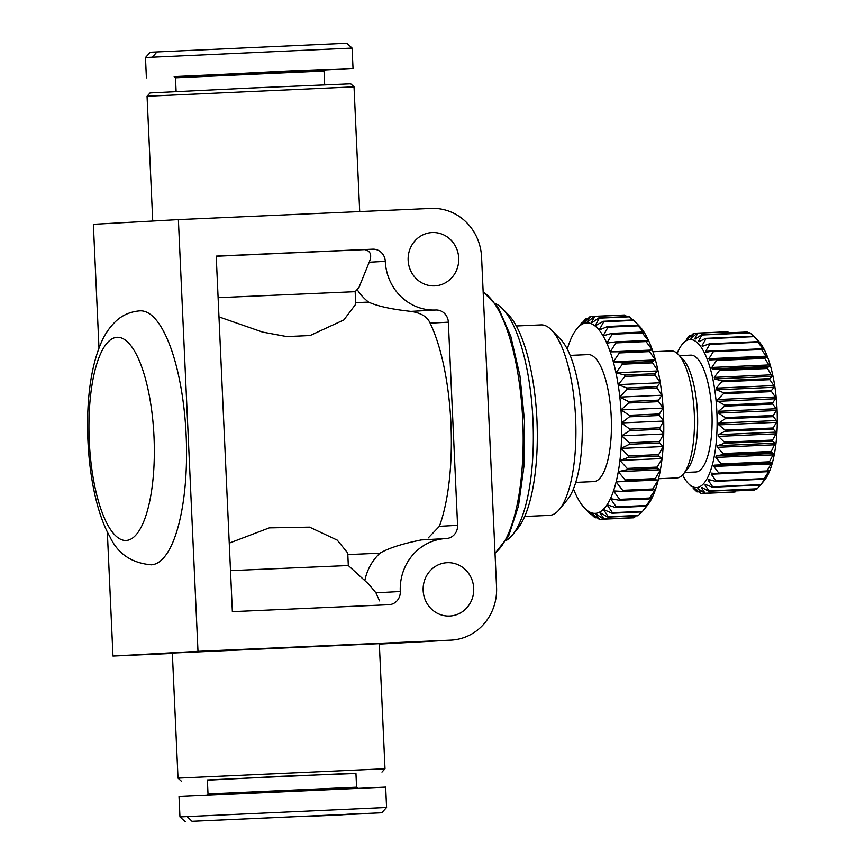 <?xml version="1.0" encoding="UTF-8"?>
<svg xmlns="http://www.w3.org/2000/svg" width="865" height="865" viewBox="0 0 865 865"><rect width="100%" height="100%" fill="white"/><g stroke="black" fill="none" stroke-linecap="round" stroke-linejoin="round"><path stroke-width="1.3" d="M435.744 310.005A50.84 48.191 -93.2 0 1 385.293 261.338A12.716 12.045 86.8 0 0 372.685 249.174L216.218 256.105L232.361 611.652L388.828 604.721A12.716 12.045 86.8 0 0 388.947 604.721A12.716 12.045 86.8 0 0 400.29 591.498A50.84 48.191 -93.2 0 1 445.616 538.592A50.84 48.191 -93.2 0 1 446.124 538.571A12.716 12.045 86.8 0 0 446.243 538.56A12.716 12.045 86.8 0 0 457.574 525.336L448.351 322.169A12.716 12.045 86.8 0 0 435.744 310.005L410.875 311.378C421.006 312.881 427.418 316.817 430.132 323.175A127.112 40.547 87.5 0 1 439.366 526.342L428.262 537.922M447.216 562.693A26.696 25.301 -93.2 0 1 473.696 588.103A26.696 25.301 -93.2 0 1 449.897 616.021A26.696 25.301 -93.2 0 1 423.169 590.763A26.696 25.301 -93.2 0 1 446.956 562.704A26.696 25.301 -93.2 0 1 447.216 562.693M434.641 285.872A26.696 25.301 -93.2 0 1 408.161 260.473A26.696 25.301 -93.2 0 1 431.959 232.555A26.696 25.301 -93.2 0 1 458.699 257.813A26.696 25.301 -93.2 0 1 434.911 285.861A26.696 25.301 -93.2 0 1 434.641 285.872M431.127 208.422A50.84 48.191 -93.2 0 1 481.578 257.078L496.564 587.227A50.84 48.191 -93.2 0 1 451.227 640.132A50.84 48.191 -93.2 0 1 450.73 640.154L197.988 651.345L178.385 219.613L431.127 208.422M172.34 653.064L379.324 643.668L385.001 768.747L178.017 778.143L172.34 653.064M197.988 651.345L112.969 656.048L172.362 653.421M178.385 219.613L93.366 224.316L98.988 348.087M107.325 531.824L112.969 656.048M216.228 256.245L364.749 249.617C370.663 250.947 372.145 255.153 369.193 262.236L358.943 287.526M230.501 570.63L348.314 565.537L368.923 584.362L375.951 592.839L379.54 600.883M229.247 543.144L269.285 527.877L309.562 527.142L337.285 540.16L347.752 553.038L348.314 565.537M357.126 289.537A50.84 48.191 86.8 0 0 368.566 302.09L355.677 302.664M218.11 297.668L355.169 291.678L355.742 304.177L343.859 319.92L310.124 335.523L286.834 336.582L262.549 332.074L218.975 316.893M347.817 554.606L379.962 553.189A50.84 48.191 86.8 0 0 364.825 580.62M421.255 539.944C402.16 543.782 388.396 548.194 379.962 553.189M368.566 302.09C377.367 306.167 391.467 309.259 410.875 311.378M355.169 291.678L358.953 287.537M151.44 564.813A127.112 40.547 87.5 0 1 151.299 564.823C131.588 563.104 117.781 553.719 109.855 536.657C94.555 509.961 85.635 459.283 87.938 409.123C89.182 382.806 93.561 360.759 101.064 342.983C104.546 334.679 109.39 327.511 115.575 321.499C122.073 315.26 130.107 311.714 139.654 310.859L140.054 310.838A127.112 40.547 87.5 0 1 186.17 435.819A127.112 40.547 87.5 0 1 151.44 564.813M559.45 509.366L567.57 499.419A85.17 27.161 -92.5 0 0 582.026 418.509A85.17 27.161 -92.5 0 0 560.466 339.177L551.502 329.998A95.334 30.405 87.5 0 1 575.636 418.79A95.334 30.405 87.5 0 1 559.45 509.366A95.334 30.405 87.5 0 1 549.578 515.367A95.334 30.405 87.5 0 1 549.47 515.378L524.72 516.47M512.588 534.808L517.67 528.591A113.769 36.287 -92.5 0 0 536.97 420.498A113.769 36.287 -92.5 0 0 508.188 314.536L502.587 308.794A120.127 38.309 87.5 0 1 532.981 420.671A120.127 38.309 87.5 0 1 512.588 534.808A120.127 38.309 87.5 0 1 506.317 540.42M762.573 482.573L764.498 480.216A74.044 23.614 -92.5 0 0 777.062 409.869A74.044 23.614 -92.5 0 0 758.324 340.897L753.696 336.215L705.559 338.356L699.007 341.762L698.433 341.243L701.926 335.014L750.074 332.874L753.577 336.226M690.638 355.158A58.474 18.652 87.5 0 1 690.702 355.158A58.474 18.652 87.5 0 1 711.927 412.746A58.474 18.652 87.5 0 1 695.882 471.987L684.669 472.485M677.165 353.353A74.044 23.614 87.5 0 1 682.269 344.27A74.044 23.614 87.5 0 1 715.971 399.781A74.044 23.614 87.5 0 1 696.649 487.546A74.044 23.614 87.5 0 1 688.443 483.578A74.044 23.614 87.5 0 1 682.55 474.982M731.228 492.153L701.126 493.526L698.26 488.79L704.77 493.32L734.861 491.99A80.402 25.647 -92.5 0 0 735.228 491.871L705.137 493.212L701.407 487.828L701.958 487.514L708.662 491.223L756.799 489.082A80.402 25.647 87.5 0 0 757.156 488.79L709.008 490.931L704.964 485.006L705.483 484.422L712.317 487.2L760.465 485.07L763.135 481.87M698.725 491.785L697.071 491.861L694.465 488.217L700.747 493.45A80.402 25.647 -92.5 0 0 701.126 493.526M693.189 488.26L696.693 491.612A80.402 25.647 -92.5 0 0 697.071 491.861M750.074 332.874A80.402 25.647 87.5 0 0 749.696 332.625L701.558 334.755L695.222 339.069L694.638 338.821L697.871 333.166L727.962 331.836A80.402 25.647 -92.5 0 0 727.584 331.76L697.493 333.101L690.854 338.247L693.849 333.295A80.402 25.647 -92.5 0 0 693.481 333.414L687.145 339.523L689.967 335.393A80.402 25.647 -92.5 0 0 689.61 335.685L686.367 339.415M684.139 342.032L682.269 344.27M689.967 335.393L691.546 335.328M748.041 332.701L747.187 331.998L728.244 332.83L727.962 331.836M705.927 338.777L754.064 336.647L760.335 343.675L757.545 341.664L709.408 343.794L702.683 346.227L702.131 345.438L705.927 338.777A80.402 25.647 -92.5 0 0 705.559 338.356M706.154 352.347L705.645 351.309L709.754 344.389L757.891 342.259L763.806 349.784L761.146 348.811L713.009 350.941L705.97 352.358M757.545 341.664A80.402 25.647 87.5 0 1 757.891 342.259M709.754 344.389A80.402 25.647 -92.5 0 0 709.408 343.794M713.322 351.687L761.47 349.557L766.995 357.407L709.343 359.97L708.878 358.716L713.322 351.687A80.402 25.647 -92.5 0 0 713.009 350.941M761.146 348.811A80.402 25.647 87.5 0 1 761.47 349.557M716.555 360.51L764.692 358.38L769.818 366.349L767.266 367.517L719.118 369.647L712.165 368.912L711.765 367.474L716.555 360.51A80.402 25.647 -92.5 0 0 716.274 359.635M764.411 357.505A80.402 25.647 87.5 0 1 764.692 358.38M719.356 370.631L767.504 368.501L772.218 376.394L769.623 378.6L721.475 380.73L714.555 378.946L714.22 377.367L719.356 370.631A80.402 25.647 -92.5 0 0 719.118 369.647M767.266 367.517A80.402 25.647 87.5 0 1 767.504 368.501M721.67 381.8L769.807 379.67L773.861 385.585L774.11 387.282L771.429 390.483L723.291 392.613L716.458 389.845L716.198 388.147L721.67 381.8A80.402 25.647 -92.5 0 0 721.475 380.73M769.623 378.6A80.402 25.647 87.5 0 1 769.807 379.67M723.432 393.748L771.569 391.618L775.299 396.992L775.473 398.765L772.65 402.885L724.513 405.015L717.809 401.317L717.647 399.543L723.432 393.748A80.402 25.647 -92.5 0 0 723.291 392.613M771.429 390.483A80.402 25.647 87.5 0 1 771.569 391.618M724.589 406.182L772.737 404.042L776.175 408.745L776.251 410.54L773.256 415.481L725.108 417.611L718.599 413.092L718.512 411.297L724.589 406.182A80.402 25.647 -92.5 0 0 724.513 405.015M772.65 402.885A80.402 25.647 87.5 0 1 772.737 404.042M725.14 418.779L773.278 416.649L776.456 420.541L776.446 422.325L773.224 427.98L725.075 430.11L718.793 424.877L718.804 423.093L725.14 418.779A80.402 25.647 -92.5 0 0 725.108 417.611M773.256 415.481A80.402 25.647 87.5 0 1 773.278 416.649M725.043 431.257L773.18 429.116L776.143 432.111L776.046 433.83L772.553 440.058L724.405 442.188L718.393 436.382L718.491 434.663L725.043 431.257A80.402 25.647 -92.5 0 0 725.075 430.11M773.224 427.98A80.402 25.647 87.5 0 1 773.18 429.116M724.319 443.28L772.456 441.15L775.245 443.161L771.266 451.433L723.129 453.563L717.399 447.324L717.582 445.713L724.319 443.28A80.402 25.647 -92.5 0 0 724.405 442.188M772.553 440.058A80.402 25.647 87.5 0 1 772.456 441.15M722.978 454.568L771.115 452.438L773.775 453.411L769.396 461.813L721.248 463.943L715.852 457.434L716.123 455.963L722.978 454.568A80.402 25.647 -92.5 0 0 723.129 453.563M771.266 451.433A80.402 25.647 87.5 0 1 771.115 452.438M721.053 464.84L771.775 462.624L766.985 470.938L718.837 473.068L713.776 466.462L714.122 465.175L721.053 464.84A80.402 25.647 -92.5 0 0 721.248 463.943M769.396 461.813A80.402 25.647 87.5 0 1 769.19 462.71M718.588 473.847L766.736 471.717L769.299 470.56L764.087 478.605L715.95 480.735L711.225 474.193L711.635 473.112L718.588 473.847A80.402 25.647 -92.5 0 0 718.837 473.068M766.985 470.938A80.402 25.647 87.5 0 1 766.736 471.717M715.658 481.362L763.795 479.232L766.39 477.026L760.789 484.605L712.641 486.736L708.262 480.421L708.738 479.578L715.658 481.362A80.402 25.647 -92.5 0 0 715.95 480.735M764.087 478.605A80.402 25.647 87.5 0 1 763.795 479.232M760.389 485.07L757.156 488.79M759.308 342.908L760.335 343.675M766.39 477.026L765.406 477.891M755.221 489.157L754.366 490.012L735.412 490.844L735.228 491.871M749.501 490.282L735.412 490.898M748.582 356.964L748.647 358.196M693.849 333.295L697.449 333.133M724.567 359.267L724.513 358.024M586.135 318.579A101.692 32.438 -92.5 0 0 585.67 318.915L578.631 326.851A95.334 30.405 87.5 0 1 582.577 323.986L586.135 318.579L588.103 318.493M590.438 316.547A101.692 32.438 -92.5 0 0 589.952 316.687L582.577 323.986A95.334 30.405 87.5 0 1 586.665 322.872A95.334 30.405 87.5 0 1 590.838 323.532A95.334 30.405 87.5 0 1 595.023 325.954L599.326 318.158A101.692 32.438 -92.5 0 0 598.829 317.877L590.838 323.532L594.861 316.406L624.952 315.076A101.692 32.438 87.5 0 0 624.454 315.001L594.374 316.331L586.665 322.872L590.438 316.547L594.309 316.374M567.256 349.125A95.334 30.405 87.5 0 1 568.478 345.286A95.334 30.405 87.5 0 1 571.516 337.61A95.334 30.405 87.5 0 1 574.933 331.425A95.334 30.405 87.5 0 1 576.793 328.873A95.334 30.405 87.5 0 1 578.631 326.851L582.037 322.45A101.692 32.438 -92.5 0 0 581.864 322.656L576.793 328.873M590.265 513.907A101.692 32.438 -92.5 0 0 590.341 513.983A101.692 32.438 -92.5 0 0 590.752 514.405L586.967 510.264A95.334 30.405 87.5 0 1 584.74 508.242A95.334 30.405 87.5 0 1 582.859 506.122A95.334 30.405 87.5 0 1 578.912 500.348A95.334 30.405 87.5 0 1 575.182 493.039A95.334 30.405 87.5 0 1 573.452 488.92M586.967 510.264L594.688 517.519A101.692 32.438 -92.5 0 0 595.185 517.8L591.141 512.686A95.334 30.405 87.5 0 1 586.967 510.264M591.141 512.686L599.153 519.27A101.692 32.438 -92.5 0 0 599.65 519.346L595.315 513.345A95.334 30.405 87.5 0 1 591.141 512.686M595.315 513.345L603.575 519.13A101.692 32.438 -92.5 0 0 604.062 519L599.413 512.231A95.334 30.405 87.5 0 1 595.315 513.345M599.413 512.231L607.879 517.108A101.692 32.438 -92.5 0 0 608.344 516.762L603.348 509.355A95.334 30.405 87.5 0 1 599.413 512.231M603.348 509.355L611.977 513.226A101.692 32.438 -92.5 0 0 612.42 512.686L607.057 504.792A95.334 30.405 87.5 0 1 603.348 509.355M607.057 504.792L615.804 507.582A101.692 32.438 -92.5 0 0 616.204 506.847L610.463 498.608A95.334 30.405 87.5 0 1 607.057 504.792M610.463 498.608L619.275 500.251A101.692 32.438 -92.5 0 0 619.632 499.343L613.512 490.92A95.334 30.405 87.5 0 1 610.463 498.608M613.512 490.92L622.335 491.396A101.692 32.438 -92.5 0 0 622.638 490.325L616.129 481.881A95.334 30.405 87.5 0 1 613.512 490.92M616.129 481.881L624.919 481.167A101.692 32.438 -92.5 0 0 625.168 479.956L618.291 471.652A95.334 30.405 87.5 0 1 616.129 481.881L658.254 480.021L652.729 488.985A101.692 32.438 87.5 0 1 652.415 490.066L655.627 489.06L649.723 498.013A101.692 32.438 87.5 0 1 649.366 498.921L652.588 496.737L646.296 505.506A101.692 32.438 87.5 0 1 645.896 506.241L649.183 502.922L642.511 511.356A101.692 32.438 87.5 0 1 642.241 511.691A101.692 32.438 87.5 0 1 642.068 511.896L611.977 513.226M618.291 471.652L626.984 469.76A101.692 32.438 -92.5 0 0 627.179 468.419L619.935 460.429A95.334 30.405 87.5 0 1 618.291 471.652L660.417 469.792L655.259 478.615A101.692 32.438 87.5 0 1 655 479.837L658.254 480.021A95.334 30.405 -92.5 0 0 660.417 469.792A95.334 30.405 -92.5 0 0 662.06 458.569L657.259 467.089A101.692 32.438 87.5 0 1 657.065 468.43L660.417 469.792M619.935 460.429L628.487 457.38A101.692 32.438 -92.5 0 0 628.617 455.952L621.048 448.416A95.334 30.405 87.5 0 1 619.935 460.429L662.06 458.569A95.334 30.405 -92.5 0 0 663.174 446.556L658.708 454.622A101.692 32.438 87.5 0 1 658.579 456.05L662.06 458.569M621.048 448.416L629.406 444.275A101.692 32.438 -92.5 0 0 629.471 442.772L621.6 435.841A95.334 30.405 87.5 0 1 621.048 448.416L663.174 446.556A95.334 30.405 -92.5 0 0 663.725 433.971L659.562 441.442A101.692 32.438 87.5 0 1 659.498 442.934L663.174 446.556M621.6 435.841L629.72 430.662A101.692 32.438 -92.5 0 0 629.72 429.127L621.578 422.931A95.334 30.405 87.5 0 1 621.6 435.841L663.725 433.971A95.334 30.405 -92.5 0 0 663.704 421.06L659.811 427.797A101.692 32.438 87.5 0 1 659.811 429.332L663.725 433.971M628.531 402.993L658.622 401.663L663.109 408.064L620.984 409.934L628.531 402.993A101.692 32.438 -92.5 0 0 628.401 401.468L619.837 397.089A95.334 30.405 87.5 0 1 620.984 409.934A95.334 30.405 87.5 0 1 621.578 422.931L629.428 416.822L659.519 415.492L663.704 421.06L621.578 422.931M619.837 397.089L627.049 389.445A101.692 32.438 -92.5 0 0 626.855 387.974L618.151 384.633A95.334 30.405 87.5 0 1 619.837 397.089L661.963 395.219L658.481 400.138A101.692 32.438 87.5 0 1 658.622 401.663M618.151 384.633L625.006 376.426A101.692 32.438 -92.5 0 0 624.746 375.021L615.956 372.804A95.334 30.405 87.5 0 1 618.151 384.633L660.276 382.762L656.935 386.633A101.692 32.438 87.5 0 1 657.14 388.115L661.963 395.219A95.334 30.405 -92.5 0 0 660.276 382.762A95.334 30.405 -92.5 0 0 658.081 370.934L654.837 373.691A101.692 32.438 87.5 0 1 655.097 375.096L660.276 382.762M615.956 372.804L622.443 364.187A101.692 32.438 -92.5 0 0 622.13 362.878L613.307 361.819A95.334 30.405 87.5 0 1 615.956 372.804L658.081 370.934A95.334 30.405 -92.5 0 0 655.432 359.948L652.21 361.548A101.692 32.438 87.5 0 1 652.534 362.846L658.081 370.934M613.307 361.819L619.405 352.931A101.692 32.438 -92.5 0 0 619.037 351.752L610.225 351.871A95.334 30.405 87.5 0 1 613.307 361.819L655.432 359.948A95.334 30.405 -92.5 0 0 652.351 350.011L649.128 350.422A101.692 32.438 87.5 0 1 649.496 351.601L655.432 359.948M610.225 351.871L615.945 342.897A101.692 32.438 -92.5 0 0 615.534 341.859L606.798 343.167A95.334 30.405 87.5 0 1 610.225 351.871L652.351 350.011A95.334 30.405 -92.5 0 0 648.923 341.307L645.625 340.529A101.692 32.438 87.5 0 1 646.036 341.567L652.351 350.011M606.798 343.167L612.139 334.247A101.692 32.438 -92.5 0 0 611.696 333.382L603.067 335.858A95.334 30.405 87.5 0 1 606.798 343.167M603.067 335.858L608.052 327.165A101.692 32.438 -92.5 0 0 607.576 326.483L599.121 330.084A95.334 30.405 87.5 0 1 603.067 335.858M599.121 330.084L603.748 321.769A101.692 32.438 -92.5 0 0 603.262 321.283L595.023 325.954A95.334 30.405 87.5 0 1 599.121 330.084M599.326 318.158L629.417 316.828A101.692 32.438 87.5 0 0 628.92 316.536L598.829 317.877M591.303 514.372L590.752 514.405M597.228 517.713L595.185 517.8M629.796 517.973L599.65 519.346M603.575 519.13L633.667 517.8A101.692 32.438 87.5 0 0 634.153 517.659L604.062 519M607.879 517.108L637.97 515.767A101.692 32.438 87.5 0 0 638.435 515.432L608.344 516.762M642.511 511.356L612.42 512.686M615.804 507.582L645.896 506.241M646.296 505.506L616.204 506.847M619.275 500.251L649.366 498.921M649.723 498.013L619.632 499.343M622.335 491.396L652.415 490.066M652.729 488.985L622.638 490.325M624.919 481.167L655 479.837M655.259 478.615L625.168 479.956M626.984 469.76L657.065 468.43M657.259 467.089L627.179 468.419M628.487 457.38L658.579 456.05M658.708 454.622L628.617 455.952M629.406 444.275L659.498 442.934M659.562 441.442L629.471 442.772M629.72 430.662L659.811 429.332M659.811 427.797L629.72 429.127M658.481 400.138L628.401 401.468M627.049 389.445L657.14 388.115M656.935 386.633L626.855 387.974M625.006 376.426L655.097 375.096M654.837 373.691L624.746 375.021M622.443 364.187L652.534 362.846M652.21 361.548L622.13 362.878M619.405 352.931L649.496 351.601M649.128 350.422L619.037 351.752M615.945 342.897L646.036 341.567M645.625 340.529L615.534 341.859M612.139 334.247L642.23 332.917L648.923 341.307A95.334 30.405 -92.5 0 0 645.193 333.998L641.787 332.052A101.692 32.438 87.5 0 1 642.23 332.917M641.787 332.052L611.696 333.382M608.052 327.165L638.132 325.835L645.193 333.998A95.334 30.405 -92.5 0 0 641.246 328.224L637.667 325.143A101.692 32.438 87.5 0 1 638.132 325.835M637.667 325.143L607.576 326.483M603.748 321.769L633.84 320.439L641.246 328.224A95.334 30.405 -92.5 0 0 639.365 326.105L633.764 320.364A101.692 32.438 87.5 0 1 633.84 320.439M603.262 321.283L633.353 319.942A101.692 32.438 87.5 0 1 633.764 320.364M624.952 315.076L626.876 316.633M629.417 316.828L632.802 319.964M636.013 515.854L634.153 517.659M641.592 511.918L638.435 515.432M642.241 511.691L647.312 505.474A95.334 30.405 -92.5 0 0 649.183 502.922A95.334 30.405 -92.5 0 0 652.588 496.737A95.334 30.405 -92.5 0 0 655.627 489.06A95.334 30.405 -92.5 0 0 658.254 480.021M663.704 421.06A95.334 30.405 -92.5 0 0 663.109 408.064A95.334 30.405 -92.5 0 0 661.963 395.219M663.109 408.064L659.454 413.946L629.363 415.276L620.984 409.934M575.766 482.4L593.801 481.6A63.556 20.273 -92.5 0 0 611.241 417.211A63.556 20.273 -92.5 0 0 588.178 354.607A63.556 20.273 -92.5 0 0 588.103 354.618M175.487 77.785L324.051 71.038L325.262 69.708L174.157 76.574L175.487 77.785L176.114 91.528M174.46 76.844L287.158 71.071L353.028 68.422L325.045 69.957M146.401 77.872L145.482 57.555L150.326 52.246L346.789 43.25L352.098 48.094L145.482 57.544M354.034 86.857L350.714 83.819L250.385 88.046L150.088 92.933L147.061 96.253L354.034 86.857L359.699 211.579M385.66 787.128L179.033 796.579L179.963 816.906L386.579 807.445L385.66 787.128M218.51 820.128L352.077 814.138L218.51 820.128M366.144 813.36L346.8 814.257L366.144 813.36M351.828 814.041L351.244 814.062M372.501 813.284L352.369 814.203L372.501 813.284M334.085 815.165L342.843 814.765L334.085 815.165M311.887 816.182L327.24 815.533L311.887 816.182M362.727 813.814L342.864 814.711L362.727 813.781M355.699 813.954L374.718 813.078L355.699 813.954M192.03 821.307L381.725 812.765L192.03 821.307L186.991 816.441M362.684 813.63L369.269 813.316L362.684 813.63M317.152 815.965L322.148 815.76L317.152 815.955M356.575 787.215L208.011 793.962L207.373 779.992L351.385 773.364L355.937 773.245L356.575 787.215L357.602 788.156M207.384 780.219L281.644 776.283L355.947 773.472M659.454 413.946A101.692 32.438 87.5 0 1 659.519 415.492M629.428 416.822A101.692 32.438 -92.5 0 0 629.363 415.276M671.154 350.941A63.556 20.273 87.5 0 1 671.229 350.93A63.556 20.273 87.5 0 1 678.203 354.336A63.556 20.273 87.5 0 1 694.292 413.535A63.556 20.273 87.5 0 1 683.501 473.912A63.556 20.273 87.5 0 1 676.917 477.923A63.556 20.273 87.5 0 1 676.852 477.923L658.568 478.734M691.416 338.215L690.854 338.247L691.416 338.215M702.434 487.784L701.407 487.828L701.958 487.514M706.705 484.93L704.964 485.006L705.483 484.422M711.43 480.28L708.262 480.421L708.738 479.578M702.683 346.227L702.131 345.438L705.202 345.297M699.007 341.762L698.433 341.243L700.142 341.167M690.108 485.276L690.67 485.795M697.687 488.822L698.26 488.79L697.687 488.822M678.203 354.336L682.68 358.932A58.474 18.652 87.5 0 1 697.482 413.394A58.474 18.652 87.5 0 1 687.556 468.949L683.501 473.912M495.84 303.756A120.127 38.309 87.5 0 1 502.587 308.794M540.928 324.894A95.334 30.405 87.5 0 1 541.036 324.894A95.334 30.405 87.5 0 1 551.502 329.998M450.73 640.154L379.346 644.101L451.227 640.132M457.574 525.336L439.366 526.342M430.132 323.175L448.351 322.169M372.685 249.174L364.749 249.617M116.991 337.307A101.692 32.438 87.5 0 1 151.959 488.141A101.692 32.438 87.5 0 1 95.864 491.244A101.692 32.438 87.5 0 1 116.991 337.307M763.298 348.757L761.254 348.854M712.76 350.995L705.645 351.309M766.531 356.164L708.878 358.716M769.818 366.349L712.165 368.912M769.418 364.922L711.765 367.474M772.218 376.394L714.555 378.946M771.883 374.805L714.22 377.367M774.11 387.282L716.458 389.845M773.861 385.585L716.198 388.147M775.473 398.765L717.809 401.317M775.299 396.992L717.647 399.543M776.251 410.54L718.599 413.092M776.175 408.745L718.512 411.297M776.446 422.325L718.793 424.877M776.456 420.541L718.804 423.093M776.046 433.83L718.393 436.382M776.143 432.111L718.491 434.663M775.062 444.772L717.399 447.324M775.245 443.161L717.582 445.713M773.505 454.882L715.852 457.434M773.775 453.411L716.123 455.963M771.429 463.91L713.776 466.462M771.775 462.624L714.122 465.175M768.877 471.641L711.225 474.193M157.084 51.803L152.51 57.09M483.167 292.1A133.47 42.569 87.5 0 1 522.774 420.66A133.47 42.569 87.5 0 1 495.007 552.951M385.293 261.338L369.193 262.236M375.951 592.839L400.29 591.498M584.74 508.242L590.341 513.983M185.272 821.75L179.963 816.906M381.735 812.765L386.579 807.456M381.973 772.067L385.001 768.747M181.336 781.182L178.028 778.143M208.011 793.962L207.016 795.043M353.028 68.422L352.098 48.105M324.051 71.038L324.678 84.781M671.229 350.93L652.945 351.741M588.178 354.607L570.132 355.407M688.443 483.578L691.059 486.271M690.702 355.158L679.49 355.656M541.036 324.894L516.286 325.986M483.146 291.71L498.208 307.378L510.826 336.453L519.93 375.734L524.504 420.628L524.017 465.792L518.503 505.863L508.588 536.149L495.029 553.362M420.758 539.965L445.616 538.592M147.061 96.253L152.727 221.029"/></g></svg>
